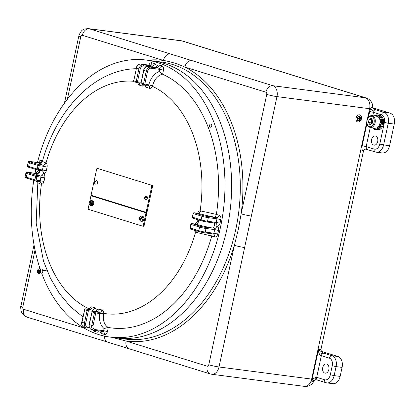 <?xml version="1.0" encoding="UTF-8"?>
<svg xmlns="http://www.w3.org/2000/svg" width="415" height="415" viewBox="0 0 415 415"><rect width="100%" height="100%" fill="white"/><g stroke="black" fill="none" stroke-linecap="round" stroke-linejoin="round"><path stroke-width="0.62" d="M111.837 337.317L126.093 341.047L207.173 366.186A1.852 1.271 -82.6 0 0 208.787 364.764L234.392 245.317A7.403 0.633 12.1 0 0 244.617 247.532L219.011 366.979A9.249 6.355 97.4 0 1 211.692 374.252L304.33 386.365A9.249 9.249 0 0 0 313.88 381.178A9 0.768 -167.9 0 1 311.535 381.183L312.76 379.237L315.908 377.074L324.686 379.772A6.474 4.451 -82.6 0 0 330.319 374.792L332.249 365.776A6.474 4.451 -82.6 0 0 329.323 358.14L321.345 355.665L316.707 377.297A2.775 2.002 -72.8 0 0 317.885 380.207L325.863 382.682A2.775 2.002 -72.8 0 1 324.686 379.772M377.417 114.929L379.486 115.199A7.403 5.084 97.4 0 1 383.419 124.059A7.403 5.084 97.4 0 1 377.567 129.879L376.566 129.745A7.403 5.084 -82.6 0 0 381.478 126.523A7.403 5.084 -82.6 0 0 382.298 119.038A7.403 5.084 -82.6 0 0 378.485 115.069A7.403 5.084 97.4 0 1 382.557 120.241A7.403 5.084 97.4 0 1 376.566 129.745L375.497 129.61A7.403 5.084 -82.6 0 0 381.489 120.101A7.403 5.084 -82.6 0 0 377.417 114.929A7.403 5.084 -82.6 0 0 374.299 115.925M318.549 349.995L318.518 349.409L322.616 352.854A2.775 1.328 104.8 0 0 320.691 355.484C319.104 354.073 318.388 352.247 318.549 349.995M322.72 367.628A4.627 3.18 -82.6 0 0 325.178 373.163A4.627 3.18 -82.6 0 0 328.836 369.526A4.627 3.18 -82.6 0 0 326.377 363.991A4.627 3.18 -82.6 0 0 322.72 367.628M371.601 139.616A4.627 3.18 -82.6 0 0 374.06 145.151A4.627 3.18 -82.6 0 0 377.717 141.515A4.627 3.18 -82.6 0 0 375.259 135.98A4.627 3.18 -82.6 0 0 371.601 139.616M104.507 336.124A7.403 5.338 107.2 0 0 107.864 342.188L129.231 348.813A7.403 5.338 107.2 0 1 126.093 341.047A141.541 97.25 97.4 0 0 234.392 245.317L238.251 229.728L241.141 213.839A7.403 0.633 12.1 0 0 251.366 216.054L244.617 247.532M227.155 228.079A139.689 95.979 -82.6 0 0 152.886 60.927L161.554 62.063A139.689 95.979 -82.6 0 1 235.824 229.215A139.689 95.979 -82.6 0 1 125.33 339.081L116.667 337.95A139.689 95.979 -82.6 0 0 227.155 228.079M191.704 60.559L272.79 85.698L365.428 97.81L181.889 40.909L89.251 28.796L191.704 60.559A7.403 5.338 107.2 0 0 184.825 67.069C177.905 63.9 170.783 61.695 163.458 60.445L82.372 35.306A1.852 1.271 -82.6 0 0 80.764 36.727L67.334 99.377M370.253 127.519L366.17 146.583L362.186 145.732C361.781 148.897 362.108 150.738 363.156 151.247A2.775 2.687 -97 0 1 365.439 149.115L365.439 149.115A2.775 2.687 -97 0 1 366.362 149.167L366.17 146.583L374.143 149.052A6.474 4.451 97.4 0 0 379.782 144.072L384.415 122.446A6.474 4.451 97.4 0 0 381.489 114.81L373.51 112.335L374.014 111.002A2.775 0.887 31.4 0 1 370.476 108.823L372.488 106.748A9 0.768 12.1 0 0 372.743 106.614A9.249 9.249 0 0 0 366.232 97.987A9.249 6.676 107.2 0 0 365.428 97.81A9.249 6.355 -82.6 0 1 369.615 108.72L276.971 96.607L251.366 216.054M368.271 117.346L370.476 108.823A9.249 0.789 12.1 0 1 369.615 108.72L367.488 118.623M107.864 342.188L26.778 317.05A7.403 5.338 107.2 0 1 23.639 309.284L83.965 327.985M170.337 53.934A7.403 5.338 107.2 0 0 163.458 60.445A141.541 97.25 97.4 0 0 147.346 60.206M389.612 145.691L394.25 124.059L388.253 123.276L383.616 144.902L389.612 145.691A9.249 6.355 97.4 0 1 382.298 152.964L376.296 152.181A9.249 6.355 -82.6 0 0 383.616 144.902L379.782 144.072M373.599 108.491A11.703 1.001 -167.9 0 1 374.605 109.43L384.067 112.366L390.064 113.15L373.101 107.89M390.064 113.15A9.249 6.355 97.4 0 1 394.25 124.059M321.277 351.329L337.898 356.485A9.249 6.355 97.4 0 1 342.085 367.394L340.15 376.405A9.249 6.355 97.4 0 1 332.835 383.678L326.838 382.895A9.249 6.355 97.4 0 1 326.102 382.734A2.775 2.002 -72.8 0 1 325.863 382.682L326.838 382.895A9.249 6.355 97.4 0 0 334.153 375.622L340.15 376.405M374.014 111.002L374.605 109.43A2.775 2.698 81.5 0 1 372.488 106.748M316.344 379.772L311.535 381.183A9.223 6.339 -82.6 0 0 312.142 379.154L318.518 349.409A9.249 0.789 12.1 0 0 320.951 349.394L363.457 151.122A9.249 0.789 -167.9 0 1 363.156 151.247M316.531 379.813A2.775 1.178 -75.6 0 1 316.422 379.798L315.68 379.756C315.488 379.518 314.886 379.99 313.88 381.178M318.129 380.264A2.775 2.002 -72.8 0 1 317.885 380.207L316.422 379.798A2.775 1.178 -75.6 0 1 315.908 377.074M313.143 380.628A2.775 0.934 -124.6 0 0 312.76 379.237L312.142 379.154A9.249 0.789 12.1 0 1 311.649 379.092L366.73 122.166M359.432 116.366A2.174 1.567 -72.8 0 1 360.324 118.633A2.174 1.567 -72.8 0 1 358.145 120.516M357.253 118.244A2.174 1.567 107.2 0 0 358.176 120.526A2.174 1.567 107.2 0 0 360.386 118.654A2.174 1.567 107.2 0 0 359.463 116.371A2.174 1.567 107.2 0 0 357.253 118.244M360.485 118.669A2.314 1.67 107.2 0 0 359.504 116.242A2.314 1.67 107.2 0 0 357.154 118.234A2.314 1.67 107.2 0 0 358.135 120.656A2.314 1.67 107.2 0 0 360.485 118.669M359.473 116.231A2.314 1.67 107.2 0 0 359.442 116.221A2.314 1.67 107.2 0 0 357.092 118.213A2.314 1.67 107.2 0 0 358.072 120.641A2.314 1.67 107.2 0 0 358.104 120.646M361.424 118.778A3.699 2.672 107.2 0 0 359.852 114.898A3.699 2.672 107.2 0 0 356.091 118.083A3.699 2.672 107.2 0 0 357.663 121.963A3.699 2.672 107.2 0 0 361.424 118.778M359.821 114.888A3.699 2.672 107.2 0 0 359.789 114.877A3.699 2.672 107.2 0 0 356.029 118.062A3.699 2.672 107.2 0 0 357.6 121.948A3.699 2.672 107.2 0 0 357.631 121.953M359.623 119.484L359.95 117.658M359.603 116.698L359.162 118.446L357.476 118.322L359.141 118.54L358.83 120.303L359.603 116.698L359.1 118.431L357.476 118.322M359.193 119.888L359.712 117.165M359.079 118.529L358.768 120.293M210.312 127.187A1.619 1.11 -82.6 0 0 210.441 127.218A1.619 1.11 -82.6 0 0 211.738 125.849A1.619 1.11 -82.6 0 0 210.986 124.033A1.619 1.11 -82.6 0 0 210.862 124.007A1.619 1.11 -82.6 0 0 209.559 125.372A1.619 1.11 -82.6 0 0 210.312 127.187M41.816 273.63A139.689 95.979 -82.6 0 0 98.936 334.656A139.689 95.979 -82.6 0 0 110.001 337.079L116.667 337.95A139.689 95.979 -82.6 0 0 228.717 220.017A139.689 95.979 -82.6 0 0 163.951 63.355A139.689 95.979 -82.6 0 0 152.886 60.927L146.225 60.056A139.689 95.979 -82.6 0 0 37.48 162.467M110.001 337.079A139.689 95.979 -82.6 0 0 222.051 219.146A139.689 95.979 -82.6 0 0 157.285 62.483A139.689 95.979 -82.6 0 0 146.225 60.056M35.83 169.47A139.689 95.979 -82.6 0 0 35.047 173.268M33.781 180.369A139.689 95.979 -82.6 0 0 40.099 268.821M198.199 213.32A2.775 1.997 86 0 0 198.349 213.315A2.775 1.997 86 0 0 200.149 210.81L216.381 214.399A130.44 89.624 -82.6 0 0 162.597 74.233L162.447 74.171C157.659 75.603 154.385 79.405 152.632 85.578L152.383 86.32A3.699 2.542 97.4 0 1 149.441 88.276L146.993 87.518A3.699 2.542 97.4 0 1 145.245 84.956M108.154 327.425L104.061 328.55C100.248 325.147 98.817 320.136 99.771 313.512L99.782 313.278A2.775 0.28 -178 0 0 103.703 313.403L103.626 314.186C102.707 320.437 104.217 324.846 108.154 327.425L108.31 327.456A130.44 89.624 -82.6 0 0 211.743 236.031L195.564 232.203A2.775 1.878 127.2 0 0 195.766 230.59M136.084 68.719A130.44 89.624 -82.6 0 0 121.18 70.695C85.22 79.441 54.723 116.174 42.392 161.44L45.998 163.017A2.775 1.878 -52.8 0 1 42.973 165.227L42.844 165.149C38.844 163.826 38.097 163.157 40.597 163.142L40.795 163.178M195.387 224.069A3.699 2.542 97.4 0 1 198.194 221.636L198.204 221.589A3.699 2.542 97.4 0 1 196.767 219.369M133.604 81.278A117.066 80.432 -82.6 0 0 45.998 163.017A3.699 2.542 97.4 0 1 47.077 167.069L46.304 170.674A3.699 2.542 97.4 0 1 43.367 173.584L43.357 173.631A3.699 2.542 97.4 0 1 44.758 177.885L43.985 181.49A3.699 2.542 97.4 0 1 41.412 184.41L37.822 182.761L37.552 181.142M88.96 309.642L89.178 308.9A2.775 0.737 -157.4 0 1 89.666 309.377M144.171 84.805L148.02 85.308A0.923 0.638 -82.6 0 0 148.093 85.324A0.923 0.638 -82.6 0 0 148.757 84.821L148.845 84.603C150.707 78.098 154.152 73.725 159.173 71.479L159.635 69.336L150.972 68.2A3.699 2.672 107.2 0 0 147.532 71.458L144.825 84.074L152.632 85.578M216.34 214.622L215.105 217.247C208.771 216.075 203.148 214.768 198.24 213.331L198.059 213.305M44.758 177.885L36.925 176.531L36.152 180.136L40.151 180.66L40.924 177.055A0.923 0.638 -82.6 0 0 40.571 175.991L40.509 175.96A2.775 2.049 107.5 0 0 43.134 173.532A2.775 2.049 107.5 0 0 41.92 170.612L41.92 170.612A2.775 2.049 107.5 0 0 41.832 170.586M43.985 181.49L40.151 180.66A0.923 0.638 -82.6 0 1 39.508 181.386L39.508 181.386A2.775 1.997 -94 0 1 41.412 184.41A117.066 80.432 -82.6 0 0 89.178 308.9A3.699 2.542 97.4 0 1 92.125 306.944L94.568 307.702A3.699 2.542 97.4 0 1 96.327 311.582M37.812 170.051L41.733 170.57A2.775 2.018 97.7 0 0 41.739 170.57A0.923 0.638 -82.6 0 0 41.739 170.57A0.923 0.638 -82.6 0 0 42.47 169.844L43.243 166.239L39.243 165.715L38.471 169.32L46.304 170.674M45.52 162.753A2.775 2.106 -72.2 0 1 42.844 165.149L38.823 164.625A0.923 0.669 107.2 0 0 37.962 165.44L29.398 162.784L28.625 166.389L37.194 169.045L37.962 165.44L39.243 165.715A0.923 0.638 -82.6 0 0 38.823 164.625L30.259 161.969A0.923 0.669 107.2 0 0 29.398 162.784A4.627 0.394 -167.9 0 1 28.21 162.249L27.437 165.855A4.627 0.394 12.1 0 0 28.625 166.389A0.923 0.669 107.2 0 0 29.102 167.375L37.506 169.984M39.467 181.391A2.775 2.106 -72.2 0 1 39.633 181.433A2.775 2.106 -72.2 0 1 39.638 181.433A2.775 2.106 -72.2 0 1 40.888 184.353M40.571 175.991A2.775 1.961 116.4 0 0 43.357 173.631A117.066 80.432 -82.6 0 1 43.367 173.584A2.775 2.018 97.7 0 0 41.744 170.57L37.739 170.046A0.923 0.638 -82.6 0 0 38.471 169.32L37.194 169.045A0.923 0.669 -72.8 0 0 37.583 170.015A0.923 0.923 0 0 0 37.739 170.046A0.923 0.638 -82.6 0 1 37.666 170.031A0.923 0.669 -72.8 0 1 37.583 170.015L29.019 167.359C27.914 167.229 27.39 166.726 27.437 165.855M38.159 173.895L28.158 172.375A3.699 0.316 12.1 0 0 27.94 172.785L36.504 175.441L40.509 175.96A16.652 1.421 -167.9 0 1 37.967 173.859M92.415 311.234L92.426 311.131A0.923 0.638 -82.6 0 0 91.99 310.145L89.541 309.388L85.547 308.864L87.99 309.621L91.99 310.145A2.775 2.002 -72.8 0 0 94.568 307.702M103.626 314.186A2.775 0.342 9.7 0 0 99.771 313.512L95.751 312.988L93.048 325.604A3.699 2.672 107.2 0 0 94.942 329.557L103.605 330.693L104.061 328.55M198.339 219.857A2.775 1.956 -73 0 1 198.437 221.683A2.775 1.956 -73 0 1 195.906 224.142L195.828 224.126A0.923 0.638 -82.6 0 0 195.75 224.121M195.989 230.662A2.775 1.893 -73.3 0 1 196.077 232.467M211.629 233.469C212.024 233.438 212.075 234.221 211.795 235.813M198.635 213.263L194.147 212.786A0.923 0.923 0 0 0 193.12 213.512L192.586 217.221L201.151 219.877L201.923 216.272L193.359 213.616A0.923 0.669 107.2 0 1 194.22 212.802L202.785 215.458A3.699 0.316 12.1 0 0 207.899 216.568L216.563 217.699L215.105 217.247M200.704 210.867A2.775 1.893 -73.3 0 1 198.24 213.331L194.22 212.802A0.923 0.638 -82.6 0 0 194.147 212.786M198.235 219.82A2.775 1.961 -63.6 0 1 198.204 221.589A117.066 80.432 -82.6 0 1 198.194 221.636A2.775 2.018 -82.3 0 1 195.828 224.126L191.829 223.602A0.923 0.923 0 0 0 190.801 224.323L190.267 228.037L198.832 230.693L199.605 227.088L191.04 224.432A0.923 0.669 107.2 0 1 191.901 223.618L200.466 226.274A3.699 0.316 12.1 0 0 205.581 227.379L213.097 228.157A16.652 1.421 -167.9 0 1 195.906 224.142L191.901 223.618A0.923 0.638 -82.6 0 0 191.829 223.602M214.254 222.751C214.669 222.725 214.705 223.581 214.373 225.314C213.953 227.088 213.528 228.037 213.097 228.157M148.757 84.821A2.775 0.737 -157.4 0 1 152.383 86.32A117.066 80.432 -82.6 0 1 200.149 210.81A3.699 2.542 97.4 0 0 197.706 213.253M162.447 74.171L159.173 71.479M146.319 211.443L151.729 186.21A0.923 0.638 -82.6 0 0 151.309 185.116L97.473 168.428A0.923 0.638 -82.6 0 0 97.401 168.412A0.923 0.638 -82.6 0 0 96.669 169.138L91.258 194.37A0.923 0.638 -82.6 0 0 91.679 195.465L145.515 212.153A0.923 0.638 -82.6 0 0 145.587 212.169A0.923 0.638 -82.6 0 0 146.319 211.443L147.154 211.551L152.564 186.319L151.729 186.21M151.309 185.116L97.473 168.428M152.144 185.225A0.923 0.638 97.4 0 1 152.564 186.319M147.154 211.551A0.923 0.638 97.4 0 1 146.422 212.278A0.923 0.638 97.4 0 1 146.35 212.262L145.665 212.174M146.516 199.812L147.761 197.478L146.967 196.362C145.432 196.16 144.659 196.829 144.643 198.36C144.238 198.707 144.861 199.19 146.516 199.812M96.83 180.821C98.028 182.517 97.748 183.648 95.99 184.208L95.585 184.146A1.774 1.271 111.1 0 1 94.983 182.175A1.774 1.271 111.1 0 1 96.648 180.779A1.774 1.271 -68.9 0 1 96.83 180.821L96.804 180.81C96.762 180.395 96.047 180.675 94.656 181.651C94.433 183.103 94.745 183.933 95.585 184.146A1.774 1.271 111.1 0 0 95.798 184.198M89.23 203.822L88.265 208.34A0.923 0.638 -82.6 0 0 88.68 209.43L142.521 226.123A0.923 0.638 -82.6 0 0 142.594 226.139A0.923 0.638 -82.6 0 0 143.325 225.412L145.836 213.694A0.923 0.638 -82.6 0 0 145.416 212.605L91.58 195.911A0.923 0.638 -82.6 0 0 91.508 195.896A0.923 0.638 -82.6 0 0 90.776 196.627L89.733 201.483M143.325 225.412L144.155 225.521L146.671 213.803L145.836 213.694M145.416 212.605L91.58 195.911M146.251 212.713A0.923 0.638 97.4 0 1 146.671 213.803M144.155 225.521A0.923 0.638 97.4 0 1 143.424 226.248A0.923 0.638 97.4 0 1 143.351 226.232L142.667 226.144M140.804 221.185A2.542 1.748 -82.6 0 0 142.558 219.95A2.542 1.748 -82.6 0 0 142.687 217.247L139.985 220.739A2.542 1.748 -82.6 0 0 140.804 221.185L141.806 221.32A2.542 1.748 -82.6 0 0 143.647 219.877A2.542 1.748 -82.6 0 0 143.507 217.019A2.542 1.748 -82.6 0 0 142.464 216.272L141.463 216.142A2.542 1.748 -82.6 0 0 139.71 217.377A2.542 1.748 -82.6 0 0 139.58 220.085L140.114 220.152A2.542 1.748 -82.6 0 0 140.239 220.412M142.687 217.247L143.216 217.315A2.542 1.748 -82.6 0 0 143.04 216.957A2.542 1.748 -82.6 0 0 142.817 216.661L142.283 216.589A2.542 1.748 -82.6 0 0 141.463 216.142M142.283 216.589L139.58 220.085M140.114 220.152L142.817 216.661M91.186 200.746A2.542 1.748 -82.6 0 0 91.072 200.798L90.537 200.725A2.542 1.748 -82.6 0 0 89.204 203.433A2.542 1.748 -82.6 0 0 90.636 205.632L91.637 205.762A2.542 1.748 -82.6 0 0 92.078 205.741A2.542 1.748 -82.6 0 0 93.728 203.148A2.542 1.748 -82.6 0 0 92.296 200.72L91.295 200.59A2.542 1.748 -82.6 0 0 91.175 200.58L91.399 205.492A2.542 1.748 -82.6 0 0 92.732 202.79A2.542 1.748 -82.6 0 0 91.295 200.59M90.636 205.632A2.542 1.748 -82.6 0 0 90.755 205.643L91.29 205.71A2.542 1.748 -82.6 0 0 91.611 205.679A2.542 1.748 -82.6 0 0 91.928 205.565L91.399 205.492M90.537 200.725L90.755 205.643M91.29 205.71L91.072 200.798M372.737 127.846A7.403 5.084 -82.6 0 0 375.497 129.61M377.666 127.369L377.956 127.405A0.623 0.431 97.4 0 1 378.008 127.068M380.016 122.788L380.68 122.591A6.936 4.767 -82.6 0 0 380.477 119.338L381.012 119.406A6.936 4.767 97.4 0 1 381.214 122.664L380.405 122.897A0.623 0.431 -82.6 0 0 380.166 124.012L380.778 124.692A6.936 4.767 97.4 0 1 379.294 127.426L378.241 126.829M379.393 118.4L379.813 117.601A6.936 4.767 -82.6 0 0 378.044 115.728L378.579 115.801A6.936 4.767 97.4 0 1 380.348 117.673L379.834 118.643A0.623 0.431 -82.6 0 0 379.875 119.479M376.742 116.242L376.67 115.303L377.204 115.375L377.276 116.371M377.956 127.405L378.013 128.557A6.936 4.767 97.4 0 1 375.715 129.164L375.181 129.096A6.936 4.767 -82.6 0 0 377.479 128.484L378.013 128.557M374.693 128.105L374.335 128.738L373.806 128.671L374.164 128.033M372.789 127.851A6.936 4.767 -82.6 0 0 373.806 128.671M375.108 128.157L375.181 129.096M377.479 128.484L377.432 127.54M378.76 127.353A6.936 4.767 -82.6 0 0 380.244 124.619L380.778 124.692M380.244 124.619L379.741 124.064M380.68 122.591L381.214 122.664M380.477 119.338L379.813 119.494M379.813 117.601L380.348 117.673M378.044 115.728L377.608 116.511M376.67 115.303A6.936 4.767 -82.6 0 0 374.372 115.915L374.372 115.93M372.099 119.556L371.752 119.712L371.42 121.279A2.786 1.914 -82.6 0 0 371.757 123.794L371.083 122.845L368.416 122.498L369.921 124.635L372.099 123.639L372.769 120.506L371.264 118.368L369.085 119.364L368.416 122.498M379.901 123.431A6.012 4.129 -82.6 0 0 376.706 116.236L371.907 115.609A6.012 4.129 97.4 0 1 375.103 122.804A6.012 4.129 97.4 0 1 370.346 127.535L375.144 128.162A6.012 4.129 -82.6 0 0 379.901 123.431M372.198 119.696A2.786 1.914 -82.6 0 0 371.42 121.279L371.083 122.845M371.752 119.712L369.085 119.364M38.553 268.993A2.542 1.748 97.4 0 1 39.503 268.744L38.481 269.008C36.888 271.057 37.008 272.65 38.844 273.786L40.675 274.025A2.542 1.748 -82.6 0 0 41.63 273.776A2.542 1.748 -82.6 0 0 42.766 271.037A2.542 1.748 -82.6 0 0 41.339 268.982L39.503 268.744A2.542 1.748 97.4 0 1 40.935 270.798A2.542 1.748 97.4 0 1 39.799 273.537A2.542 1.748 97.4 0 1 38.844 273.786A2.542 1.748 97.4 0 1 37.423 271.83M38.092 271.156L38.419 272.349L39.337 272.432L39.923 271.327L39.596 270.134L38.683 270.051L38.092 271.156L39.093 271.286L39.384 272.344M39.633 270.274L39.093 271.286L39.897 271.374M39.607 270.17L38.683 270.051M362.186 145.732L366.901 123.732M372.784 115.723L373.51 112.335L369.526 111.485M35.031 250.058L22.799 307.1A1.852 1.271 -82.6 0 0 23.639 309.284M184.825 67.069A141.541 97.25 97.4 0 1 241.141 213.839L266.746 94.392A1.852 1.271 -82.6 0 0 265.911 92.213L184.825 67.069M208.787 364.764A7.403 0.633 12.1 0 0 219.011 366.979L311.649 379.092A9.249 6.355 -82.6 0 1 304.33 386.365M64.403 103.299L78.86 35.877C81.61 28.287 84.551 29.024 88.519 28.635A9.249 6.355 97.4 0 1 89.251 28.796A7.403 5.338 107.2 0 0 82.372 35.306M366.232 97.987L182.693 41.085A9.249 6.676 107.2 0 0 181.889 40.909A9.249 6.355 -82.6 0 0 181.158 40.748L88.519 28.635M265.911 92.213A7.403 5.338 107.2 0 1 272.79 85.698A9.249 6.355 97.4 0 1 276.971 96.607A7.403 0.633 12.1 0 1 266.746 94.392M26.778 317.05L22.166 313.527L21.321 311.867C20.631 307.982 20.485 306.109 20.895 306.244A7.403 0.633 12.1 0 0 22.799 307.1M207.173 366.186A7.403 5.338 107.2 0 0 210.317 373.951L129.231 348.813M78.86 35.877A7.403 0.633 12.1 0 0 80.764 36.727M342.085 367.394L336.088 366.606L334.153 375.622L330.319 374.792M321.739 351.884A12.025 1.027 -167.9 0 1 322.616 352.854A5.551 0.472 -167.9 0 1 323.923 353.227L331.901 355.697L337.898 356.485M381.489 114.81A2.775 2.002 -72.8 0 1 384.067 112.366A9.249 6.355 -82.6 0 1 388.253 123.276L384.415 122.446M363.457 151.122C364.412 149.426 365.076 148.757 365.439 149.115L376.296 152.181A9.249 6.355 -82.6 0 1 375.565 152.02A2.775 2.002 -72.8 0 1 375.321 151.968A2.775 2.002 -72.8 0 1 374.143 149.052M329.323 358.14A2.775 2.002 107.2 0 1 331.901 355.697A9.249 6.355 97.4 0 1 336.088 366.606L332.249 365.776M323.923 353.227A2.775 2.002 107.2 0 0 321.345 355.665L320.691 355.484M156.253 67.412A3.699 2.542 97.4 0 1 159.35 65.041L161.793 65.803A3.699 2.542 97.4 0 1 163.469 70.166L162.597 74.233M216.381 214.399L219.141 215.255A3.699 2.542 97.4 0 1 220.816 219.618L220.043 223.223A3.699 2.542 97.4 0 1 216.822 226.071A3.699 2.542 97.4 0 1 218.498 230.434L217.725 234.039A3.699 2.542 97.4 0 1 214.503 236.887L211.743 236.031M108.31 327.456L107.438 331.523A3.699 2.542 97.4 0 1 104.217 334.371L101.774 333.608A3.699 2.542 97.4 0 1 100.025 331.046M99.372 330.963A3.699 2.542 97.4 0 1 96.877 332.093L94.428 331.336A3.699 2.542 97.4 0 1 93.017 329.961M37.838 182.112L37.085 181.879A3.699 2.542 97.4 0 1 35.903 180.924M36.307 173.434A3.699 2.542 97.4 0 1 39.404 171.063A3.699 2.542 97.4 0 1 38.222 170.109M38.626 162.618A3.699 2.542 97.4 0 1 41.723 160.247L42.646 160.538M148.912 65.134A3.699 2.542 97.4 0 1 152.004 62.769L154.453 63.526A3.699 2.542 97.4 0 1 156.206 67.406M144.596 84.868A3.699 2.542 97.4 0 1 142.101 85.998L139.653 85.241A3.699 2.542 97.4 0 1 137.905 82.678M96.368 311.587A3.699 2.542 97.4 0 1 99.465 309.222L101.914 309.979A3.699 2.542 97.4 0 1 103.703 313.403A117.066 80.432 -82.6 0 0 195.564 232.203A3.699 2.542 97.4 0 1 194.448 230.18M40.597 163.142L30.477 161.56A3.699 0.316 12.1 0 0 30.259 161.969M92.27 311.219L88.411 310.711L85.708 323.332A3.699 2.672 107.2 0 0 87.596 327.285L89.298 327.502M87.596 327.285A0.923 0.638 97.4 0 1 86.865 328.011L86.943 328.016M81.978 322.294L84.427 323.052L87.134 310.436L84.686 309.678L81.978 322.294A4.627 3.336 107.2 0 0 83.944 327.15C82.051 326.065 81.319 324.411 81.739 322.185L81.978 322.294M83.944 327.15L86.865 328.011A0.923 0.638 97.4 0 1 86.792 327.995A4.627 3.336 -72.8 0 1 86.387 327.907A4.627 3.336 -72.8 0 1 84.427 323.052L85.708 323.332M95.331 311.898L99.33 312.422L96.887 311.66L92.887 311.141L95.331 311.898A0.923 0.669 107.2 0 0 94.475 312.713L92.026 311.95L89.324 324.572L91.767 325.329L94.475 312.713L95.751 312.988A0.923 0.638 -82.6 0 0 95.331 311.898M94.942 329.557A0.923 0.638 97.4 0 1 94.21 330.288L102.873 331.419A0.923 0.638 -82.6 0 1 102.801 331.403L94.283 330.288M91.284 329.422C89.396 328.343 88.66 326.688 89.085 324.463L89.324 324.572A4.627 3.336 107.2 0 0 91.284 329.422L94.21 330.288A0.923 0.638 97.4 0 1 94.138 330.273A4.627 3.336 -72.8 0 1 93.733 330.184A4.627 3.336 -72.8 0 1 91.767 325.329L93.048 325.604M143.865 84.738L141.572 84.027A0.923 0.669 107.2 0 1 141.494 84.012L143.943 84.769A0.923 0.669 107.2 0 0 144.021 84.785A0.923 0.638 -82.6 0 0 144.093 84.805A0.923 0.638 -82.6 0 0 144.825 84.074L143.549 83.799L146.251 71.183L143.808 70.42L141.1 83.042L143.549 83.799A0.923 0.669 107.2 0 0 143.943 84.769A0.923 0.923 0 0 0 144.093 84.805L148.264 85.36A2.775 2.002 -72.8 0 1 149.441 88.276M147.532 71.458L146.251 71.183A4.627 3.336 -72.8 0 1 150.552 67.111L159.215 68.242L156.766 67.484L148.103 66.353L150.552 67.111A0.923 0.638 97.4 0 1 150.972 68.2M159.35 65.041A2.775 2.002 -72.8 0 1 156.766 67.484A0.923 0.638 -82.6 0 0 156.694 67.469L148.031 66.338A0.923 0.638 -82.6 0 1 148.103 66.353A4.627 3.336 107.2 0 0 143.808 70.42L143.569 70.317C144.29 67.676 145.779 66.348 148.031 66.338A0.923 0.638 -82.6 0 0 147.922 66.333M147.045 66.374L143.626 65.928A3.699 2.672 107.2 0 0 140.192 69.181L137.484 81.797L136.208 81.522L138.911 68.906L136.462 68.148L133.76 80.764L136.208 81.522A0.923 0.669 107.2 0 0 136.68 82.512A0.923 0.638 -82.6 0 0 136.753 82.528L140.752 83.052A0.923 0.638 -82.6 0 1 140.68 83.031L136.831 82.528M136.525 82.461L134.232 81.75A0.923 0.669 107.2 0 1 133.76 80.764L136.462 68.148A4.627 3.336 107.2 0 1 140.763 64.076L143.211 64.833L151.874 65.969L149.426 65.207L140.763 64.076A0.923 0.638 -82.6 0 0 140.69 64.06A0.923 0.638 -82.6 0 0 140.581 64.06M133.521 80.655A0.923 0.923 0 0 0 134.154 81.734L136.597 82.492A0.923 0.923 0 0 0 136.753 82.528A0.923 0.638 -82.6 0 0 137.484 81.797L141.007 82.258M140.192 69.181L138.911 68.906A4.627 3.336 -72.8 0 1 143.211 64.833A0.923 0.638 97.4 0 1 143.626 65.928M39.363 181.371L35.493 180.867M35.187 180.8L26.783 178.191A0.923 0.669 107.2 0 1 26.7 178.175C25.595 178.045 25.071 177.542 25.118 176.671A4.627 0.394 12.1 0 0 26.306 177.2L34.876 179.856L35.649 176.251L27.079 173.6L26.306 177.2A0.923 0.669 107.2 0 0 26.7 178.175L35.265 180.831A0.923 0.669 -72.8 0 1 34.876 179.856L36.152 180.136A0.923 0.638 -82.6 0 1 35.42 180.862A0.923 0.638 -82.6 0 1 35.348 180.847A0.923 0.669 -72.8 0 1 35.265 180.831A0.923 0.923 0 0 0 35.42 180.862L39.638 181.433M27.94 172.785A0.923 0.669 107.2 0 0 27.079 173.6A4.627 0.394 -167.9 0 1 25.891 173.065L25.118 176.671M217.725 234.039L213.891 233.209L214.664 229.604L205.996 228.473L205.223 232.078L213.891 233.209A0.923 0.638 -82.6 0 1 213.16 233.936A0.923 0.638 -82.6 0 1 213.082 233.92L204.569 232.805M213.196 233.941A2.775 2.002 -72.8 0 1 213.326 233.972L204.491 232.805A0.923 0.638 -82.6 0 1 204.419 232.789A3.699 0.316 -167.9 0 1 199.309 231.679A0.923 0.669 -72.8 0 1 198.832 230.693A4.627 0.394 12.1 0 0 205.223 232.078A0.923 0.638 -82.6 0 1 204.491 232.805L199.226 231.663L190.661 229.007A0.923 0.669 -72.8 0 1 190.267 228.037L190.029 227.928A0.923 0.923 0 0 0 190.661 229.007A0.923 0.669 -72.8 0 0 190.744 229.023L199.148 231.632M205.581 227.379A0.923 0.638 97.4 0 1 205.996 228.473A4.627 0.394 -167.9 0 1 199.605 227.088A0.923 0.669 107.2 0 1 200.466 226.274M218.498 230.434L214.664 229.604A0.923 0.638 -82.6 0 0 214.244 228.515A2.775 2.002 107.2 0 0 216.822 226.071A2.775 2.002 107.2 0 0 215.644 223.161L215.473 223.12A0.923 0.638 -82.6 0 1 215.401 223.104L206.888 221.994M220.043 223.223L216.21 222.393A0.923 0.638 -82.6 0 1 215.473 223.12L206.81 221.989A0.923 0.638 -82.6 0 1 206.737 221.973A3.699 0.316 -167.9 0 1 201.628 220.868A0.923 0.669 -72.8 0 1 201.151 219.877A4.627 0.394 12.1 0 0 207.542 221.262L216.21 222.393L216.983 218.788L208.314 217.657L207.542 221.262A0.923 0.638 -82.6 0 1 206.81 221.989L201.545 220.847L192.98 218.191A0.923 0.669 -72.8 0 1 192.586 217.221L192.347 217.118A0.923 0.923 0 0 0 192.98 218.191A0.923 0.669 -72.8 0 0 193.058 218.212L201.467 220.816M207.899 216.568A0.923 0.638 97.4 0 1 208.314 217.657A4.627 0.394 -167.9 0 1 201.923 216.272A0.923 0.669 107.2 0 1 202.785 215.458M39.487 170.275A2.775 2.002 -72.8 0 1 39.404 171.063A2.775 2.002 -72.8 0 1 36.821 173.506A0.923 0.638 -82.6 0 0 36.748 173.491A0.923 0.638 -82.6 0 0 36.676 173.486M36.504 175.441A0.923 0.669 107.2 0 0 35.649 176.251L36.925 176.531A0.923 0.638 -82.6 0 0 36.504 175.441M41.723 160.247A2.775 2.002 107.2 0 1 39.14 162.69A0.923 0.638 -82.6 0 0 39.067 162.675A0.923 0.638 -82.6 0 0 38.994 162.67M47.077 167.069L43.243 166.239A0.923 0.638 -82.6 0 0 42.973 165.227M37.085 181.879A2.775 2.002 107.2 0 0 37.168 181.09M89.085 324.463L92.026 311.95A0.923 0.669 107.2 0 1 92.887 311.141A0.923 0.638 -82.6 0 0 92.815 311.12L96.809 311.644A0.923 0.638 -82.6 0 0 96.737 311.644M99.465 309.222A2.775 2.002 107.2 0 1 96.887 311.66A0.923 0.638 -82.6 0 0 96.809 311.644L97.255 311.665M99.782 313.278A0.923 0.638 -82.6 0 0 99.33 312.422A2.775 2.002 107.2 0 0 101.914 309.979M104.217 334.371A2.775 2.002 107.2 0 0 103.039 331.455L102.873 331.419A0.923 0.638 -82.6 0 0 103.605 330.693L107.438 331.523M81.739 322.185L84.686 309.678A0.923 0.669 107.2 0 1 85.547 308.864A0.923 0.638 -82.6 0 0 85.469 308.848L89.469 309.367A0.923 0.638 -82.6 0 0 89.396 309.367M92.125 306.944A2.775 2.002 -72.8 0 1 89.541 309.388A0.923 0.638 -82.6 0 0 89.469 309.367L90.008 309.274L89.744 309.704M87.99 309.621A0.923 0.669 107.2 0 0 87.134 310.436L88.411 310.711A0.923 0.638 -82.6 0 0 87.99 309.621M101.774 333.608A2.775 2.002 107.2 0 0 101.343 331.222M94.506 330.324A2.775 2.002 -72.8 0 1 94.428 331.336M96.887 330.636A2.775 2.002 -72.8 0 1 96.877 332.093M220.816 219.618L216.983 218.788A0.923 0.638 -82.6 0 0 216.563 217.699A2.775 2.002 -72.8 0 0 219.141 215.255M213.326 233.972A2.775 2.002 -72.8 0 1 214.503 236.887M157.135 67.489L156.694 67.469A0.923 0.638 -82.6 0 0 156.621 67.463M140.861 82.933A0.923 0.923 0 0 0 141.494 84.012A0.923 0.669 107.2 0 1 141.1 83.042L143.569 70.317M163.469 70.166L159.635 69.336A0.923 0.638 -82.6 0 0 159.215 68.242A2.775 2.002 -72.8 0 0 161.793 65.803M152.004 62.769A2.775 2.002 -72.8 0 1 149.426 65.207A0.923 0.638 -82.6 0 0 149.353 65.191A0.923 0.638 -82.6 0 0 149.281 65.191M152.315 66.898A0.923 0.638 -82.6 0 0 151.874 65.969A2.775 2.002 -72.8 0 0 154.453 63.526M139.222 82.85A2.775 2.002 -72.8 0 1 139.653 85.241M141.992 84.162A2.775 2.002 -72.8 0 1 142.101 85.998M146.568 85.127A2.775 2.002 -72.8 0 1 146.993 87.518M144.643 198.36A1.774 0.545 169.8 0 1 145.649 197.665A1.774 0.545 169.8 0 1 147.584 197.447A1.774 0.545 -10.2 0 1 147.761 197.478M380.405 122.897L380.005 122.845M379.834 118.643L379.486 118.602M379.772 123.961L380.166 124.012M374.081 122.586A5.271 3.621 -82.6 0 0 371.695 116.366A5.271 3.621 -82.6 0 0 367.104 120.423A5.271 3.621 -82.6 0 0 369.49 126.637A5.271 3.621 -82.6 0 0 374.081 122.586M37.63 270.269A2.542 1.748 97.4 0 1 38.434 269.081M38.445 269.179A2.314 1.587 -82.6 0 0 37.506 272.261A2.314 1.587 -82.6 0 0 39.575 273.309A2.314 1.587 -82.6 0 0 40.509 270.222A2.314 1.587 -82.6 0 0 38.445 269.179M182.693 41.085A9.249 9.249 0 0 0 181.158 40.748M20.895 306.244L34.04 244.923M210.317 373.951L211.692 374.252M372.743 106.614C373.173 108.113 373.526 108.787 373.801 108.647L372.976 108.305M321.941 352.034C321.672 352.527 321.345 351.645 320.951 349.394M82.876 316.894L70.322 306.519L59.459 293.54L50.49 278.325L43.544 261.248L36.172 223.14L37.822 182.761M37.194 173.512L28.085 172.355C26.876 172.002 26.145 172.235 25.891 173.065M39.508 162.696L30.404 161.544C29.195 161.186 28.464 161.425 28.21 162.249M41.256 163.214L40.597 163.225C40.629 163.66 41.23 163.064 42.392 161.44M39.581 170.29L39.793 172.007C38.937 173.563 38.325 174.212 37.957 173.947M92.815 311.12A0.923 0.923 0 0 0 91.788 311.847M85.469 308.848A0.923 0.923 0 0 0 84.447 309.569M192.347 217.118L193.12 213.512M190.801 224.323L190.029 227.928M195.828 224.126L196.29 224.11M136.229 68.039C136.95 65.399 138.439 64.071 140.69 64.06L149.794 65.212M97.401 168.412L98.231 168.521M145.587 212.169L146.422 212.278M91.508 195.896L92.338 196.005M142.594 226.139L143.424 226.248M371.907 115.609C369.407 115.603 367.742 117.175 366.917 120.334C366.357 124.235 367.498 126.637 370.346 127.535M47.128 270.907L42.641 270.315"/></g></svg>
